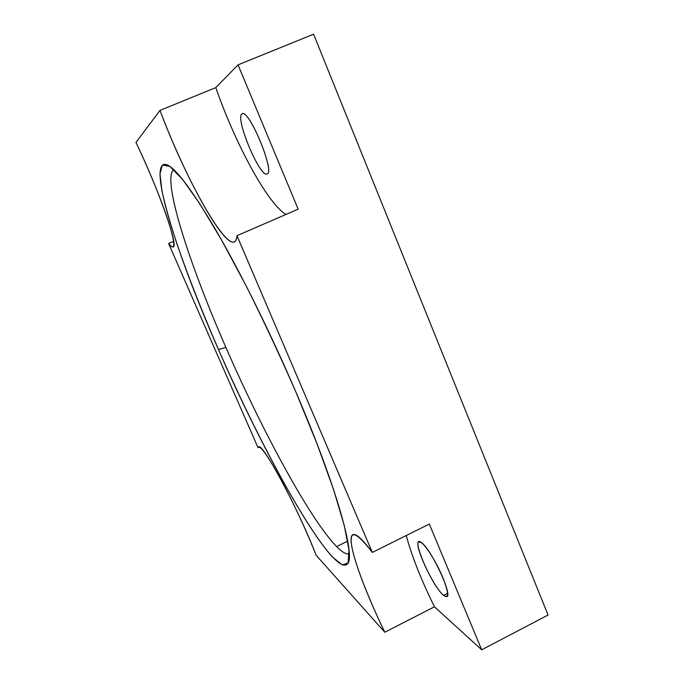 <?xml version="1.0" encoding="UTF-8"?>
<svg xmlns="http://www.w3.org/2000/svg" width="684" height="684" viewBox="0 0 684 684"><rect width="100%" height="100%" fill="white"/><g stroke="black" fill="none" stroke-linecap="round" stroke-linejoin="round"><path stroke-width="1.03" d="M548.046 615.036L313.588 34.2L238.058 64.852L215.776 87.629C235.604 144.512 267.564 203.405 285.912 214.46C267.564 203.405 235.604 144.512 215.776 87.629L238.058 64.852L313.588 34.2L548.046 615.036L481.69 649.8L429.321 524.055L372.327 552.424L236.98 235.698L298.156 209.15L238.058 64.852L298.156 209.15L236.98 235.698C234.475 265.529 188.587 187.125 159.988 110.398L215.776 87.629L159.988 110.398C185.039 177.139 223.394 246.967 234.244 241.871C235.758 241.221 236.664 239.169 236.98 235.698L372.327 552.424C362.426 539.12 355.937 533.212 352.867 534.708C345.625 538.017 361.049 583.264 384.793 632.23C368.086 597.551 355.235 564.633 351.884 547.115C348.78 528.997 355.603 530.758 372.327 552.424L429.321 524.055L481.69 649.8L434.434 606.793L481.69 649.8L548.046 615.036M259.33 447.045L258.039 447.652L168.597 243.504L173.676 241.315L168.597 243.504L258.039 447.652C259.852 444.617 267.256 454.826 280.252 478.27C292.624 501.004 307.407 532.733 316.076 555.203L384.793 632.23L316.076 555.203C298.891 509.888 261.792 441.052 258.526 447.02L258.039 447.652L259.33 447.045M406.27 535.529C411.477 555.314 420.865 579.066 434.434 606.793L384.793 632.23L434.434 606.793C420.865 579.066 411.477 555.314 406.27 535.529M443.617 595.405C431.322 585.555 408.989 532.46 421.541 542.728C426.645 546.533 436.785 563 442.813 577.484C448.884 593.156 449.149 599.133 443.617 595.405L447.644 593.344L443.617 595.405L446.823 596.722C452.953 595.636 431.091 548.987 421.541 542.728L418.856 541.822C413.042 543.276 433.382 587.308 443.617 595.405M267.042 173.941L267.085 173.924C275.43 172.71 249.156 108.97 242.187 113.8L241.905 113.963C234.792 117.956 260.074 178.088 267.042 173.941C260.074 178.088 234.792 117.956 241.905 113.963C248.258 107.114 275.695 172.855 267.042 173.941L267.128 173.907M135.954 142.452L159.988 110.398L135.954 142.452C149.095 169.794 162.724 203.362 169.264 224.138C175.566 245.094 175.343 251.55 168.597 243.504C170.709 246.146 172.214 247.3 173.112 246.958C178.952 247.557 159.004 190.032 135.954 142.452M218.538 349.652C202.19 311.981 188.382 276.9 177.105 244.41C170.376 223.942 165.331 206.175 161.997 191.101L159.962 173.839L162.407 165.058L169.803 166.392L182.346 179.123L199.856 203.823L221.556 239.99L246.103 285.775C263.331 320.146 279.961 355.637 295.984 392.24L317.154 444.13L333.544 489.505L344.232 525.329L348.977 549.945L348.113 562.941L342.333 564.933L332.535 557.127C304.585 526.381 256.312 435.896 218.538 349.652L225.874 347.352C189.519 264.434 161.8 179.336 173.591 169.726C161.8 179.336 189.519 264.434 225.874 347.352L218.538 349.652C265.426 457.827 333.92 579.476 347.694 563.701C355.535 555.528 336.537 486.546 295.984 392.24C270.719 333.296 240.118 271.659 215.469 229.388C190.332 187.108 173.591 165.434 165.254 164.34C147.402 163.425 178.353 258.424 218.538 349.652M349.25 553.826C346.292 554.553 342.086 552.142 336.605 546.576C309.724 518.985 262.083 430.552 225.874 347.352C262.083 430.552 309.724 518.985 336.605 546.576L347.711 541.095L336.605 546.576C342.086 552.142 346.292 554.553 349.25 553.826M165.254 164.34L169.281 166.041M347.694 563.701L349.037 559.538"/></g></svg>
